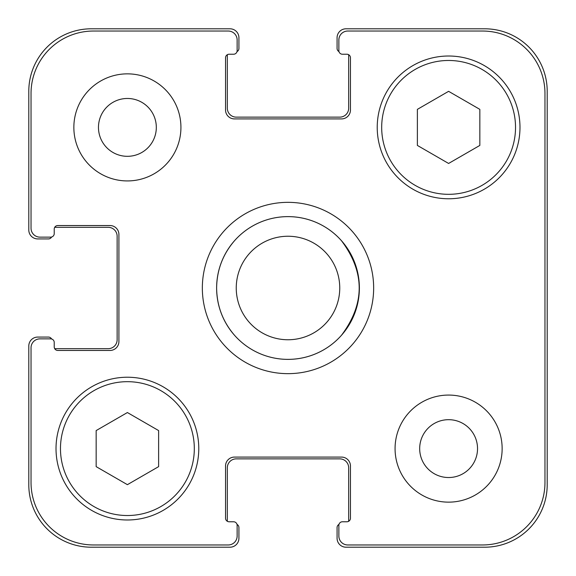 <?xml version="1.0" encoding="UTF-8"?>
<svg xmlns="http://www.w3.org/2000/svg" width="576" height="576" viewBox="0 0 576 576"><rect width="100%" height="100%" fill="white"/><g stroke="black" fill="none" stroke-linecap="round" stroke-linejoin="round"><path stroke-width="0.86" d="M339.754 288A51.754 51.754 0 0 1 288 339.754A51.754 51.754 0 0 1 236.246 288A51.754 51.754 0 0 0 313.877 332.82A51.754 51.754 0 0 0 313.877 243.18A51.754 51.754 0 0 0 236.246 288A51.754 51.754 0 0 0 313.877 332.82A51.754 51.754 0 0 0 313.877 243.18A51.754 51.754 0 0 0 236.246 288M202.342 288A85.658 85.658 0 0 1 330.826 213.818A85.658 85.658 0 0 1 330.826 362.182A85.658 85.658 0 0 1 202.342 288M341.532 240.79C365.076 272.261 365.076 303.739 341.532 335.21A71.381 71.381 0 0 1 234.468 335.21C222.804 321.638 216.85 305.899 216.619 288C216.85 270.101 222.804 254.362 234.468 240.79A71.381 71.381 0 0 1 341.532 240.79M216.619 288A71.381 71.381 0 0 0 323.69 349.819A71.381 71.381 0 0 0 323.69 226.181A71.381 71.381 0 0 0 216.619 288M158.623 466.639L127.397 484.668L96.163 466.639L96.163 430.574L127.397 412.546L158.623 430.574L158.623 466.639M479.837 145.426L448.603 163.454L417.377 145.426L417.377 109.361L448.603 91.332L479.837 109.361L479.837 145.426M194.314 448.603A66.917 66.917 0 0 0 93.931 390.65A66.917 66.917 0 0 0 93.931 506.556A66.917 66.917 0 0 0 194.314 448.603M198.778 448.603A71.381 71.381 0 0 1 91.706 510.422A71.381 71.381 0 0 1 91.706 386.791A71.381 71.381 0 0 1 198.778 448.603M515.527 127.397A66.917 66.917 0 0 0 415.145 69.444A66.917 66.917 0 0 0 415.145 185.35A66.917 66.917 0 0 0 515.527 127.397M519.984 127.397A71.381 71.381 0 0 1 412.913 189.209A71.381 71.381 0 0 1 412.913 65.578A71.381 71.381 0 0 1 519.984 127.397M544.968 93.492A62.46 62.46 0 0 0 482.508 31.032L347.782 31.032A8.921 8.921 0 0 0 338.861 39.953L338.861 50.659A3.571 3.571 0 0 0 342.425 54.23L346.889 54.23A3.571 3.571 0 0 1 350.46 57.802L350.46 109.994A8.921 8.921 0 0 1 341.532 118.915L234.468 118.915A8.921 8.921 0 0 1 225.54 109.994L225.54 57.802A3.571 3.571 0 0 1 229.111 54.23L233.575 54.23A3.571 3.571 0 0 0 237.139 50.659L237.139 39.953A8.921 8.921 0 0 0 228.218 31.032L93.492 31.032A62.46 62.46 0 0 0 31.032 93.492L31.032 228.218A8.921 8.921 0 0 0 39.953 237.139L50.659 237.139A3.571 3.571 0 0 0 54.23 233.575L54.23 229.111A3.571 3.571 0 0 1 57.802 225.54L109.994 225.54A8.921 8.921 0 0 1 118.915 234.468L118.915 341.532A8.921 8.921 0 0 1 109.994 350.46L57.802 350.46A3.571 3.571 0 0 1 54.23 346.889L54.23 342.425A3.571 3.571 0 0 0 50.659 338.861L39.953 338.861A8.921 8.921 0 0 0 31.032 347.782L31.032 482.508A62.46 62.46 0 0 0 93.492 544.968L228.218 544.968A8.921 8.921 0 0 0 237.139 536.047L237.139 525.341A3.571 3.571 0 0 0 233.575 521.77L229.111 521.77A3.571 3.571 0 0 1 225.54 518.198L225.54 466.006A8.921 8.921 0 0 1 234.468 457.085L341.532 457.085A8.921 8.921 0 0 1 350.46 466.006L350.46 518.198A3.571 3.571 0 0 1 346.889 521.77L342.425 521.77A3.571 3.571 0 0 0 338.861 525.341L338.861 536.047A8.921 8.921 0 0 0 347.782 544.968L482.508 544.968A62.46 62.46 0 0 0 544.968 482.508L544.968 93.492M180.929 127.397A53.532 53.532 0 0 1 100.627 173.758A53.532 53.532 0 0 1 100.627 81.029A53.532 53.532 0 0 1 180.929 127.397M502.142 448.603A53.532 53.532 0 0 1 421.841 494.971A53.532 53.532 0 0 1 421.841 402.242A53.532 53.532 0 0 1 502.142 448.603M98.467 127.397A28.93 28.93 0 0 0 141.854 152.446A28.93 28.93 0 0 0 141.854 102.341A28.93 28.93 0 0 0 98.467 127.397M419.681 448.603A28.93 28.93 0 0 0 463.068 473.659A28.93 28.93 0 0 0 463.068 423.554A28.93 28.93 0 0 0 419.681 448.603M338.983 51.588A3.571 3.571 0 0 1 337.075 48.427L337.075 37.721A8.921 8.921 0 0 1 345.996 28.8L484.74 28.8A62.46 62.46 0 0 1 547.2 91.26L547.2 484.74A62.46 62.46 0 0 1 484.74 547.2L345.996 547.2A8.921 8.921 0 0 1 337.075 538.279L337.075 527.573A3.571 3.571 0 0 1 338.983 524.412M229.111 54.23A3.571 3.571 0 0 0 227.448 54.641A3.571 3.571 0 0 0 227.326 55.57L227.326 108.209A8.921 8.921 0 0 0 236.246 117.137L339.754 117.137A8.921 8.921 0 0 0 348.674 108.209L348.674 55.57A3.571 3.571 0 0 0 348.552 54.641A3.571 3.571 0 0 0 346.889 54.23L342.425 54.23M348.552 521.359A3.571 3.571 0 0 0 348.674 520.43L348.674 467.791A8.921 8.921 0 0 0 339.754 458.863L236.246 458.863A8.921 8.921 0 0 0 227.326 467.791L227.326 520.43A3.571 3.571 0 0 0 227.448 521.359A3.571 3.571 0 0 0 229.111 521.77L233.575 521.77M51.588 237.017A3.571 3.571 0 0 1 48.427 238.925L37.721 238.925A8.921 8.921 0 0 1 28.8 230.004L28.8 91.26A62.46 62.46 0 0 1 91.26 28.8L230.004 28.8A8.921 8.921 0 0 1 238.925 37.721L238.925 48.427A3.571 3.571 0 0 1 237.017 51.588M237.017 524.412A3.571 3.571 0 0 1 238.925 527.573L238.925 538.279A8.921 8.921 0 0 1 230.004 547.2L91.26 547.2A62.46 62.46 0 0 1 28.8 484.74L28.8 345.996A8.921 8.921 0 0 1 37.721 337.075L48.427 337.075A3.571 3.571 0 0 1 51.588 338.983M54.641 348.552A3.571 3.571 0 0 0 55.57 348.674L108.209 348.674A8.921 8.921 0 0 0 117.137 339.754L117.137 236.246A8.921 8.921 0 0 0 108.209 227.326L55.57 227.326A3.571 3.571 0 0 0 54.641 227.448A3.571 3.571 0 0 0 54.23 229.111L54.23 233.575M234.468 335.21A71.381 71.381 0 0 0 341.532 335.21"/></g></svg>
